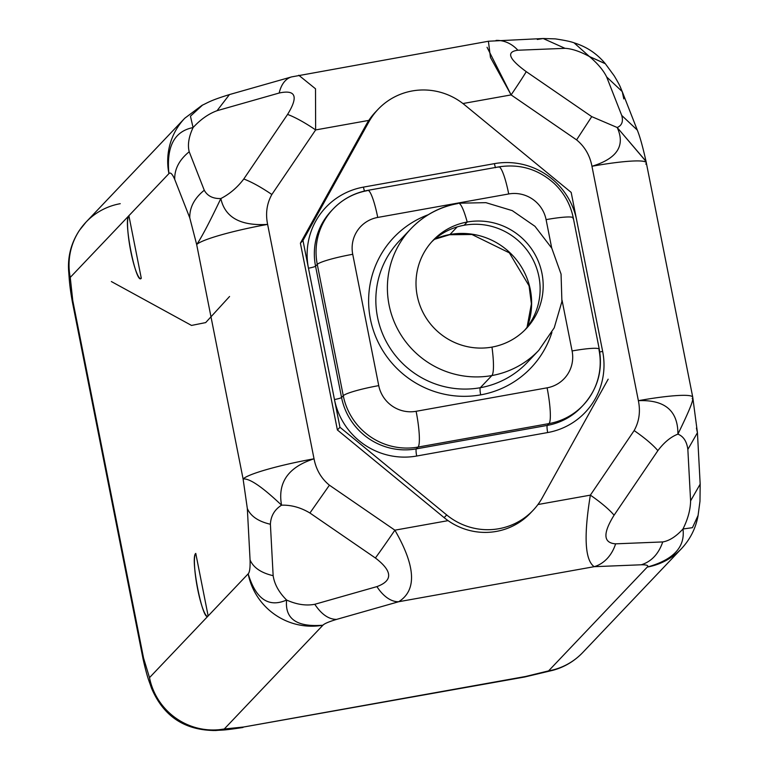 <?xml version="1.0" encoding="UTF-8"?>
<svg xmlns="http://www.w3.org/2000/svg" width="769" height="769" viewBox="0 0 769 769"><rect width="100%" height="100%" fill="white"/><g stroke="black" fill="none" stroke-linecap="round" stroke-linejoin="round"><path stroke-width="1.15" d="M68.652 271.188L68.624 270.88C69.297 278.032 69.085 283.271 72.305 301.583L143.101 659.12L143.563 658.091L149.503 677.643L143.563 658.091L72.767 300.554L70.248 277.407L72.767 300.554L72.305 301.583L72.767 300.554L143.563 658.091L143.101 659.12L143.938 659.908M488.536 41.228L291.586 76.9A38.498 22.426 74.1 0 0 279.185 93.02L217.06 110.698C208.543 113.812 200.546 119.445 193.077 127.577C174.332 131.249 166.287 146.6 168.92 173.611L70.248 277.407L69.181 274.129M241.995 727.301L524.737 676.989L243.84 726.984L525.583 676.489L548.595 670.876L647.258 567.08C648.825 565.494 646.835 564.734 641.317 564.782L594.177 566.686L398.707 601.723L336.572 619.401C328.892 621.717 324.345 623.659 322.922 625.207L224.26 729.002L243.84 726.984L224.26 729.002A64.163 62.952 -136.5 0 1 149.503 677.643L208.149 615.95A32.087 5.037 79.8 0 1 197.671 589.179A32.087 5.037 79.8 0 1 195.768 553.411L208.149 615.95L248.166 573.847C249.665 572.357 250.3 567.724 250.069 559.976L247.33 508.549L243.1 478.991L196.681 244.58C201.718 237.16 209.774 221.818 220.838 198.556C224.99 217.483 240.582 226.096 267.622 224.394L314.031 458.805C316.117 469.696 321.24 478.491 329.411 485.191L394.882 530.177L448.077 520.642A64.163 62.952 43.5 0 0 531.725 511.721M692.187 398.505A64.163 7.267 168.8 0 0 692.754 397.217A64.163 7.267 168.8 0 0 638.376 400.678A64.163 7.267 -11.2 0 1 692.754 397.217L697.435 432.707L687.851 449.432C686.794 441.464 683.487 436.359 677.912 434.139C689.562 410.271 694.32 398.39 692.187 398.505C694.32 398.39 689.562 410.271 677.912 434.139C670.77 436.879 664.089 442.377 657.87 450.644L614.085 515.211C602.723 533.426 603.232 542.962 615.613 543.837L662.743 541.934C669.347 540.828 676.095 536.512 682.978 528.995C687.899 519.094 690.437 509.722 690.6 500.859L687.851 449.432L697.435 432.707L700.174 484.134L690.6 500.859L687.851 449.432C686.794 441.464 683.487 436.359 677.912 434.139C678.008 410.733 664.829 399.582 638.376 400.678C640.596 411.54 639.193 421.508 634.146 430.573C644.903 438.042 652.814 444.732 657.87 450.644C664.089 442.377 670.77 436.879 677.912 434.139C678.008 410.733 664.829 399.582 638.376 400.678C640.596 411.54 639.193 421.508 634.146 430.573L590.361 495.14L634.146 430.573C644.903 438.042 652.814 444.732 657.87 450.644L614.085 515.211A38.498 7.363 -145.9 0 0 590.361 495.14C583.633 536.253 584.911 560.101 594.177 566.686A38.498 30.981 -92.3 0 0 615.613 543.837L662.743 541.934C658.639 553.92 651.497 561.533 641.317 564.782C646.835 564.734 648.825 565.494 647.258 567.08C673.394 559.822 685.294 547.124 682.978 528.995C687.899 519.094 690.437 509.722 690.6 500.859L700.174 484.134L699.973 501.301L698.002 516.009C695.657 528.524 690.12 539.434 681.382 548.749A64.163 62.952 -136.5 0 1 647.258 567.08A64.163 62.952 43.5 0 0 681.382 548.749L582.719 652.545C574.405 661.167 564.552 667.059 553.161 670.222L524.737 676.989L552.901 670.289L548.595 670.876A64.163 62.952 43.5 0 0 582.719 652.545A64.163 62.952 -136.5 0 1 548.595 670.876L647.258 567.08C673.394 559.822 685.294 547.124 682.978 528.995C676.095 536.512 669.347 540.828 662.743 541.934C658.639 553.92 651.497 561.533 641.317 564.782L594.177 566.686A38.498 30.981 -92.3 0 0 615.613 543.837C603.232 542.962 602.723 533.426 614.085 515.211A38.498 7.363 -145.9 0 0 590.361 495.14L537.935 504.531L590.361 495.14C583.633 536.253 584.911 560.101 594.177 566.686L398.707 601.723C417 590.188 415.731 566.34 394.882 530.177L448.077 520.642A64.163 62.952 -136.5 0 1 444.136 517.643L446.702 514.942A64.163 62.952 43.5 0 0 533.032 510.385A64.163 62.952 43.5 0 0 542.26 497.812L608.164 379.194L542.26 497.812A64.163 62.952 43.5 0 1 446.702 514.942L339.956 427.266L302.967 240.476L300.4 243.177L366.304 124.559A64.163 62.952 -136.5 0 1 368.832 120.397L315.636 129.932L271.851 194.499C266.805 203.574 265.401 213.532 267.622 224.394C265.401 213.532 266.805 203.574 271.851 194.499C260.999 187.127 251.646 181.965 243.783 178.994L287.568 114.427A38.498 7.363 34.1 0 1 315.636 129.932L315.511 88.791L298.766 75.247L315.511 88.791L315.636 129.932L271.851 194.499C260.999 187.127 251.646 181.965 243.783 178.994C237.361 187.473 229.72 193.99 220.838 198.556C229.72 193.99 237.361 187.473 243.783 178.994L287.568 114.427A38.498 7.363 34.1 0 1 315.636 129.932L368.832 120.397A64.163 62.952 -136.5 0 1 375.532 111.986L378.108 109.285A64.163 62.952 43.5 0 0 368.87 121.858L302.967 240.476L300.4 243.177L331.9 402.235L300.4 243.177L366.304 124.559L368.87 121.858L366.304 124.559A64.163 62.952 -136.5 0 1 368.832 120.397A64.163 62.952 43.5 0 1 376.839 110.659M533.032 510.385L530.456 513.086A64.163 62.952 -136.5 0 1 448.077 520.642A64.163 62.952 -136.5 0 1 444.136 517.643L337.389 429.967L331.9 402.235L337.389 429.967L339.956 427.266L446.702 514.942L444.136 517.643L337.389 429.967L339.956 427.266L334.467 399.534A70.585 69.248 43.5 0 0 416.692 456.027A70.585 69.248 -136.5 0 1 334.467 399.534A6.421 0.731 168.8 0 0 341.561 397.515A6.421 0.731 -11.2 0 1 334.467 399.534L308.465 268.208A6.421 0.731 168.8 0 0 315.559 266.189A6.421 0.731 -11.2 0 1 308.465 268.208A70.585 69.248 -136.5 0 1 363.449 187.117A70.585 69.248 43.5 0 0 308.465 268.208L302.967 240.476L368.87 121.858A64.163 62.952 43.5 0 1 464.428 104.728A64.163 62.952 43.5 0 0 378.108 109.285M487.056 47.274L511.106 94.904L462.928 103.536L511.106 94.904A38.498 1.192 -55.5 0 0 526.256 71.652L591.736 116.628L576.587 139.881L511.106 94.904A38.498 1.192 -55.5 0 0 526.256 71.652L591.736 116.628L576.587 139.881L511.106 94.904L490.449 57.454L488.411 41.257M202.103 105.295C208.61 102.296 210.158 100.537 229.45 94.577L291.586 76.9A38.498 22.426 74.1 0 0 279.185 93.02C295.805 89.425 298.593 96.558 287.568 114.427C298.593 96.558 295.805 89.425 279.185 93.02L217.06 110.698L229.45 94.577L217.06 110.698C208.543 113.812 200.546 119.445 193.077 127.577C188.741 136.853 187.453 144.918 189.212 151.762L204.266 190.241C207.428 195.989 212.955 198.767 220.838 198.556C212.955 198.767 207.428 195.989 204.266 190.241C194.374 198.258 189.539 207.467 189.77 217.858L174.717 179.379C174.486 168.988 179.321 159.779 189.212 151.762C187.453 144.918 188.741 136.853 193.077 127.577C174.332 131.249 166.287 146.6 168.92 173.611C170.391 171.977 172.323 173.9 174.717 179.379C174.486 168.988 179.321 159.779 189.212 151.762L204.266 190.241C194.374 198.258 189.539 207.467 189.77 217.858L196.681 244.58L189.77 217.858L174.717 179.379C172.323 173.9 170.391 171.977 168.92 173.611L128.894 215.705L141.285 278.243A32.087 5.037 79.8 0 1 130.807 251.482A32.087 5.037 79.8 0 1 128.894 215.705L70.248 277.407A64.163 62.952 -136.5 0 1 86.118 222.02A64.163 62.952 43.5 0 0 70.248 277.407L68.652 271.197M242.985 727.484C221.164 730.829 222.452 729.839 215.897 730.502C184.887 730.627 163.374 716.391 151.358 687.803L149.503 677.643L208.149 615.95L195.768 553.411C189.856 557.285 203.006 623.697 208.149 615.95L248.166 573.847A64.163 62.952 43.5 0 0 322.922 625.207L224.26 729.002L215.858 730.502M248.166 573.847C255.894 599.166 268.717 607.894 286.616 600.031C284.761 618.92 296.853 627.312 322.922 625.207A64.163 62.952 -136.5 0 1 248.166 573.847C255.894 599.166 268.717 607.894 286.616 600.031C278.936 592.399 274.446 584.277 273.149 575.683C261.114 572.886 253.424 567.647 250.069 559.976C250.3 567.724 249.665 572.357 248.166 573.847M273.149 575.683C261.114 572.886 253.424 567.647 250.069 559.976L247.33 508.549C250.675 516.22 258.374 521.459 270.4 524.256L273.149 575.683C274.446 584.277 278.936 592.399 286.616 600.031C296.594 604.53 305.985 605.953 314.79 604.29L376.925 586.612C393.065 580.643 392.555 571.098 375.397 557.996L309.917 513.01C300.727 507.502 291.278 504.887 281.55 505.175C262.248 486.854 249.435 478.126 243.1 478.991L247.33 508.549C250.675 516.22 258.374 521.459 270.4 524.256C270.803 516.018 274.514 509.664 281.55 505.175C274.514 509.664 270.803 516.018 270.4 524.256L273.149 575.683M314.79 604.29C305.985 605.953 296.594 604.53 286.616 600.031C284.761 618.92 296.853 627.312 322.922 625.207C324.345 623.659 328.892 621.717 336.572 619.401C328.728 619.381 321.471 614.354 314.79 604.29L376.925 586.612A38.498 22.426 74.1 0 0 398.707 601.723L336.572 619.401C328.728 619.381 321.471 614.354 314.79 604.29M398.707 601.723C417 590.188 415.731 566.34 394.882 530.177A38.498 1.192 124.5 0 1 375.397 557.996C392.555 571.098 393.065 580.643 376.925 586.612A38.498 22.426 74.1 0 0 398.707 601.723M394.882 530.177A38.498 1.192 124.5 0 1 375.397 557.996L309.917 513.01L329.411 485.191L394.882 530.177M329.411 485.191C321.24 478.491 316.117 469.696 314.031 458.805C288.298 467.071 277.474 482.528 281.55 505.175C291.278 504.887 300.727 507.502 309.917 513.01L329.411 485.191M314.031 458.805C288.298 467.071 277.474 482.528 281.55 505.175C262.248 486.854 249.435 478.126 243.1 478.991A64.163 7.267 -11.2 0 1 314.031 458.805A64.163 7.267 168.8 0 0 243.1 478.991L196.681 244.58A64.163 7.267 -11.2 0 1 267.622 224.394L314.031 458.805M196.681 244.58C201.718 237.16 209.774 221.818 220.838 198.556C224.99 217.483 240.582 226.096 267.622 224.394A64.163 7.267 168.8 0 0 196.681 244.58M143.101 659.12C147.754 679.786 149.513 681.776 151.368 687.813L149.503 677.643A64.163 62.952 43.5 0 0 224.26 729.002L213.003 730.55M202.074 105.305L184.781 118.224A64.163 62.952 43.5 0 0 168.92 173.611A64.163 62.952 -136.5 0 1 184.781 118.224L86.118 222.02A64.163 62.952 43.5 0 1 120.243 203.689M682.978 528.995L692.446 527.678L698.127 515.336L692.446 527.678L682.978 528.995M697.435 432.707L696.416 428.054M637.299 130.096L621.717 115.417C623.428 121.435 621.929 125.462 617.199 127.51C625.533 145.697 617.123 158.616 591.957 166.267L638.376 400.678L591.957 166.267A64.163 7.267 -11.2 0 1 646.345 162.807A64.163 7.267 168.8 0 0 591.957 166.267C589.881 155.376 584.748 146.581 576.587 139.881C584.748 146.581 589.881 155.376 591.957 166.267C617.123 158.616 625.533 145.697 617.199 127.51L591.736 116.628L617.199 127.51C621.929 125.462 623.428 121.435 621.717 115.417L606.654 76.948C603.444 70.364 597.705 63.558 589.439 56.541C580.037 51.427 571.905 48.687 565.013 48.332L517.873 50.235C505.973 51.744 508.761 58.886 526.256 71.652C508.761 58.886 505.973 51.744 517.873 50.235A38.498 30.981 -92.3 0 0 496.043 40.421A38.498 30.981 -92.3 0 1 517.873 50.235L565.013 48.332C571.905 48.687 580.037 51.427 589.439 56.541L574.068 42.843L589.439 56.541C597.705 63.558 603.444 70.364 606.654 76.948L622.227 91.578L623.803 98.893M571.175 192.404L602.665 351.462A70.585 69.248 -136.5 0 1 547.682 432.553L416.692 456.027A6.421 1.009 79.8 0 1 416.317 448.875A64.163 62.952 -136.5 0 1 341.561 397.515L315.559 266.189L341.561 397.515L343.272 395.718L317.27 264.382L315.559 266.189A64.163 62.952 -136.5 0 1 331.42 210.802A64.163 62.952 -136.5 0 0 315.559 266.189L317.27 264.382A32.087 3.634 -11.2 0 1 352.731 254.289L378.742 385.625A32.087 3.634 168.8 0 0 343.272 395.718L317.27 264.382A64.163 62.952 -136.5 0 1 333.131 208.995A64.163 62.952 43.5 0 0 317.27 264.382A32.087 3.634 168.8 0 1 352.731 254.289L378.742 385.625A32.087 31.471 43.5 0 0 416.116 411.3L547.095 387.826A32.087 31.471 43.5 0 0 572.098 350.962L562.062 300.294L572.098 350.962A32.087 3.634 -11.2 0 1 599.282 349.241A32.087 3.634 168.8 0 0 572.098 350.962A32.087 31.471 43.5 0 1 547.095 387.826A32.087 5.037 79.8 0 1 549.008 423.594L418.028 447.077A64.163 62.952 -136.5 0 1 343.272 395.718A32.087 3.634 -11.2 0 1 378.742 385.625A32.087 31.471 43.5 0 0 416.116 411.3A32.087 5.037 79.8 0 1 418.028 447.077A32.087 5.037 -100.2 0 0 416.116 411.3L547.095 387.826A32.087 5.037 -100.2 0 1 549.008 423.594A64.163 62.952 43.5 0 0 583.133 405.263A64.163 62.952 -136.5 0 1 549.008 423.594L418.028 447.077L416.317 448.875A6.421 1.009 -100.2 0 0 416.692 456.027L547.682 432.553A70.585 69.248 43.5 0 0 602.665 351.462L571.175 192.404L464.428 104.728L571.175 192.404M367.793 190.356A32.087 5.037 -100.2 0 0 367.255 190.674A64.163 62.952 43.5 0 0 333.131 208.995C342.686 199.113 354.24 192.894 367.793 190.356L498.773 166.883A32.087 5.037 79.8 0 1 508.713 193.961A32.087 31.471 43.5 0 1 546.096 219.636A32.087 3.634 -11.2 0 1 573.28 217.906A32.087 3.634 168.8 0 0 546.096 219.636L551.719 248.079L546.096 219.636A32.087 31.471 43.5 0 0 508.713 193.961L377.733 217.435A32.087 31.471 43.5 0 0 352.731 254.289A32.087 31.471 43.5 0 1 377.733 217.435A32.087 5.037 -100.2 0 0 367.793 190.356A32.087 5.037 79.8 0 1 377.733 217.435L508.713 193.961A32.087 5.037 -100.2 0 0 498.773 166.883A32.087 5.037 -100.2 0 0 498.245 167.19M551.921 332.352A94.645 92.847 -136.5 0 1 480.683 394.872A94.645 92.847 -136.5 0 1 372.398 327.229A94.645 92.847 -136.5 0 1 428.198 214.743A94.645 92.847 43.5 0 0 372.398 327.229A94.645 92.847 43.5 0 0 480.683 394.872A94.645 92.847 43.5 0 0 551.921 332.352M599.003 349.876A32.087 3.634 168.8 0 0 599.282 349.241C602.963 370.591 597.58 389.268 583.133 405.263A64.163 62.952 43.5 0 0 599.003 349.876M573.001 218.55A32.087 3.634 168.8 0 0 573.28 217.906L599.282 349.241M364.487 191.039A6.421 1.009 79.8 0 1 363.449 187.117L494.438 163.643A70.585 69.248 -136.5 0 1 576.663 220.136A70.585 69.248 43.5 0 0 494.438 163.643A6.421 1.009 -100.2 0 0 495.515 167.68A6.421 1.009 79.8 0 1 494.438 163.643L363.449 187.117A6.421 1.009 -100.2 0 0 364.487 191.039M599.753 351.894A6.421 0.731 168.8 0 0 602.665 351.462A6.421 0.731 -11.2 0 1 599.753 351.894M581.422 407.07A64.163 62.952 -136.5 0 1 547.297 425.401L549.008 423.594L547.297 425.401A6.421 1.009 -100.2 0 0 547.682 432.553A6.421 1.009 79.8 0 1 547.297 425.401L416.317 448.875L547.297 425.401A64.163 62.952 -136.5 0 0 581.422 407.07L583.133 405.263M343.272 395.718A64.163 62.952 43.5 0 0 418.028 447.077L416.317 448.875A64.163 62.952 -136.5 0 1 341.561 397.515L343.272 395.718M410.886 228.787C423.988 215.214 439.839 206.698 458.439 203.208A38.498 6.046 79.8 0 1 467.206 222.02L464.149 225.25L467.206 222.02A64.163 62.952 43.5 0 0 417.221 295.738A64.163 62.952 43.5 0 0 491.977 347.098A64.163 62.952 43.5 0 0 526.092 328.767A64.163 62.952 43.5 0 0 535.147 254.712A64.163 62.952 43.5 0 0 467.206 222.02A64.163 62.952 43.5 0 0 433.091 240.351A64.163 62.952 43.5 0 0 424.036 314.406A64.163 62.952 43.5 0 0 491.977 347.098A64.163 62.952 43.5 0 0 541.962 273.38A64.163 62.952 43.5 0 0 467.206 222.02A38.498 6.046 -100.2 0 0 458.439 203.208A38.498 6.046 -100.2 0 0 457.805 203.583A88.224 86.551 43.5 0 0 410.886 228.787A88.224 86.551 -136.5 0 0 398.438 330.603A88.224 86.551 -136.5 0 0 491.852 375.56A38.498 6.046 -100.2 0 0 491.977 347.098A38.498 6.046 79.8 0 1 491.852 375.56A88.224 86.551 43.5 0 0 538.771 350.356A88.224 86.551 -136.5 0 1 491.852 375.56L480.298 387.72A88.224 86.551 -136.5 0 0 527.217 362.516A88.224 86.551 -136.5 0 1 480.298 387.72A6.421 1.009 -100.2 0 0 480.683 394.872A6.421 1.009 79.8 0 1 480.298 387.72A88.224 86.551 -136.5 0 1 386.884 342.763A88.224 86.551 -136.5 0 1 399.322 240.947L410.886 228.787A88.224 86.551 43.5 0 0 398.438 330.603A88.224 86.551 43.5 0 0 491.852 375.56L480.298 387.72A88.224 86.551 -136.5 0 1 386.884 342.763A88.224 86.551 -136.5 0 1 399.322 240.947M464.149 225.25A64.163 62.952 -136.5 0 1 531.533 256.952A64.163 62.952 -136.5 0 1 524.535 330.353A64.163 62.952 43.5 0 0 531.533 256.952A64.163 62.952 43.5 0 0 464.149 225.25A64.163 62.952 43.5 0 0 431.582 241.995A64.163 62.952 -136.5 0 1 464.149 225.25M449.961 234.497A68.979 67.672 -136.5 0 1 515.451 258.605A68.979 67.672 -136.5 0 1 527.207 327.123A68.979 67.672 -136.5 0 0 515.451 258.605A68.979 67.672 -136.5 0 0 449.961 234.497A25.665 4.037 79.8 0 1 449.538 234.747A25.665 4.037 -100.2 0 0 449.961 234.497L457.18 226.913L449.961 234.497A68.979 67.672 -136.5 0 0 434.677 239.159A68.979 67.672 -136.5 0 1 449.961 234.497M537.3 39.469L543.183 38.517L565.013 48.332L543.174 38.517L488.526 41.228M605.376 63.769L589.439 56.541L605.241 63.616M606.654 76.948L622.227 91.578L637.28 130.048L621.717 115.417L606.654 76.948M646.056 161.471L617.199 127.51L646.018 161.298L692.754 397.217M645.768 164.095A64.163 7.267 168.8 0 0 646.345 162.807M202.574 105.055L190.443 116.167L193.077 127.577L190.443 116.177L202.574 105.055M128.894 215.705C122.992 219.578 136.142 285.991 141.285 278.243L128.894 215.705M111.37 281.55L191.519 325.431L205.688 322.596L229.566 296.488L205.688 322.596L191.519 325.431L111.37 281.55M68.633 270.899C67.672 256.25 71.267 242.725 79.428 230.344L86.118 222.02M498.773 166.883C519.825 163.643 538.31 169.18 554.228 183.493C564.167 193 570.511 204.477 573.28 217.906M333.131 208.995L331.42 210.802M527.217 362.516L538.771 350.356L554.228 327.825L561.908 301.554L561.062 274.11L551.777 248.185L534.964 226.307L512.26 210.619L485.893 202.66L458.439 203.208M434.485 239.322L449.538 234.747L471.897 234.487L509.357 252.847L529.072 285.837L531.398 303.88L527.053 327.315M574.241 42.901C571.069 41.632 564.734 40.286 555.256 38.873L543.183 38.517M622.227 91.578C619.997 86.666 621.141 87.464 614.239 75.881L605.318 63.702C597.013 53.676 586.651 46.736 574.222 42.891M646.056 161.461C642.384 145.014 639.529 135.527 637.28 130.057"/></g></svg>
